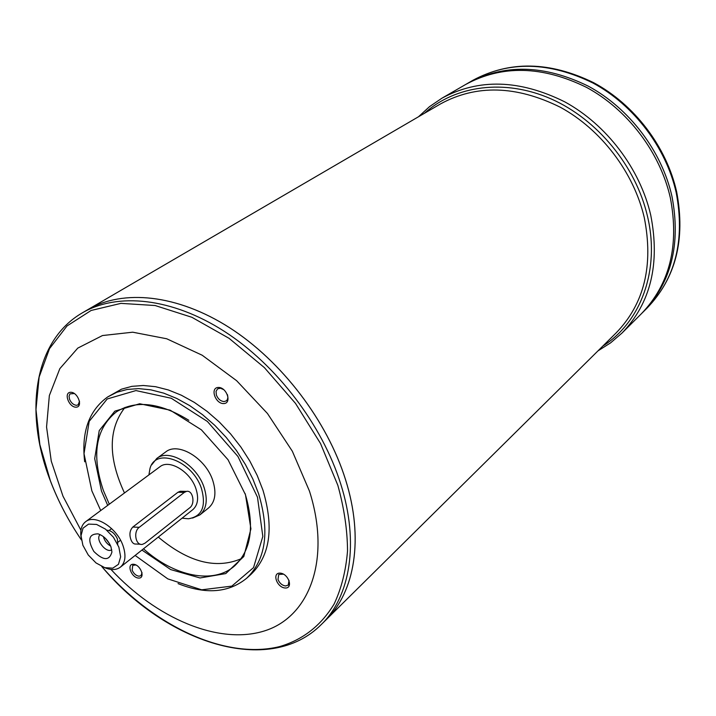 <?xml version="1.0" encoding="UTF-8"?>
<svg xmlns="http://www.w3.org/2000/svg" width="716" height="716" viewBox="0 0 716 716"><rect width="100%" height="100%" fill="white"/><g stroke="black" fill="none" stroke-linecap="round" stroke-linejoin="round"><path stroke-width="1.07" d="M81.06 537.134C80.049 530.082 81.561 524.944 85.598 521.731C94.924 513.793 116.968 527.746 123.009 545.699C126.284 555.509 125.416 562.651 120.404 567.135C116.252 570.196 110.899 570.33 104.348 567.519M140.488 544.241L136.201 544.026C133.883 544.339 132.111 542.853 130.894 539.569C129.157 534.458 129.802 530.279 132.818 527.048L177.953 492.259L180.28 491.265L186.509 491.391C192.864 489.825 195.558 503.697 189.704 507.832L144.999 543.167L142.484 544.339C135.709 545.968 132.997 531.639 139.271 527.307L184.334 492.393L186.509 491.391M85.598 521.731L159.901 466.769C169.325 458.822 190.572 471.665 195.978 488.849C198.914 498.229 197.849 505.174 192.783 509.676L120.404 567.135M345.595 479.818C364.077 538.405 354.894 591.962 325.905 619.966L616.136 332.913C644.311 303.781 653.69 265.332 644.266 217.557C633.75 172.323 601.064 129.408 560.216 107.194C516.29 85.455 476.408 84.345 440.573 103.883L87.978 309.563C123.125 288.995 177.407 294.357 229.621 327.731C281.746 361.168 327.239 420.829 345.595 479.818M345.577 479.827C364.059 538.423 354.876 591.971 325.896 619.984L321.287 624.54C350.267 596.535 359.387 542.862 340.753 484.061C322.254 424.874 276.555 364.936 224.269 331.302C171.885 297.731 117.505 292.271 82.367 312.838L87.961 309.572C123.107 289.004 177.389 294.365 229.603 327.74C281.728 361.177 327.221 420.847 345.577 479.827M80.935 530.261L62.972 496.152L51.266 461.14L46.558 426.996L49.35 395.545L59.831 368.65L77.776 348.11L102.486 335.544L132.72 332.197L166.703 338.766L202.18 355.226L236.629 380.697L267.462 413.499L292.334 451.223L309.437 491.051C331.427 559.831 309.339 617.425 263.81 631.118C218.201 645.044 156.16 618.212 110.953 569.426M76.066 407.18C68.87 407.44 63.366 392.457 70.616 392.279C77.865 391.974 83.36 407.1 76.066 407.18M138.519 578.072C131.35 577.669 126.249 563.778 133.471 564.262C140.694 564.638 145.787 578.653 138.519 578.072M285.111 587.988C276.77 587.505 271.758 572.567 280.162 573.131C288.566 573.57 293.56 588.659 285.111 587.988M223.678 403.582C215.265 403.878 209.824 387.669 218.308 387.445C226.793 387.096 232.217 403.484 223.678 403.582M107.615 396.986L121.523 389.164L131.932 386.336L143.343 385.494L155.551 386.694L168.305 389.943L181.336 395.214L194.376 402.41L207.13 411.405L219.311 422.001L230.659 433.994L240.907 447.097L249.821 461.041L257.223 475.496L262.951 490.147C274.147 527.916 270.093 556.055 250.797 574.554L246.59 578.295C265.878 559.796 269.887 531.603 258.61 493.727L252.855 479.031L245.418 464.523L236.459 450.543L226.175 437.378L214.791 425.349L202.565 414.698L189.785 405.659L176.718 398.427L163.651 393.12L150.879 389.844L138.662 388.618L127.233 389.441L116.824 392.27L107.615 396.986C88.865 410.59 81.221 432.187 84.676 461.784M178.051 583.612C205.734 594.629 228.583 592.866 246.59 578.295M141.929 550.049L170.694 569.578L200.041 577.964L225.764 573.588L243.798 556.52L250.922 528.864L245.481 494.729L228.019 459.717L201.384 429.833L170.157 410.161L139.692 403.752L114.846 411.145L99.229 430.593L94.7 458.67L101.475 491.069L107.695 505.389M135.136 555.446L167.812 578.895L201.652 589.814L231.823 586.118L253.536 567.609L262.826 536.427L257.491 497.208L237.945 456.486L207.389 421.464L171.276 398.266L135.951 390.569L107.194 398.982L89.178 421.375L84.014 453.675L91.863 490.863L100.723 510.544M188.854 420.319C160.124 402.616 136.013 399.761 116.502 411.763C95.702 428.49 91.317 454.714 103.355 490.424L109.306 504.198M241.05 558.793C215.82 569.417 188.227 562.176 158.281 537.072M124.477 492.975C108.018 457.533 108.188 429.009 125.005 407.395M143.495 548.805C174.06 576.425 213.449 584.775 234.624 565.873C251.352 550.076 254.824 525.929 245.051 493.44M151.729 464.791L156.732 458.5L165.682 451.957C178.096 441.584 205.886 458.285 212.858 480.758C216.617 492.966 215.194 502.023 208.589 507.93L199.943 514.876L192.568 518.071M156.732 458.5C169.137 448.127 197.061 464.997 204.132 487.596C207.935 499.875 206.548 508.969 199.943 514.876M148.91 474.896L149.957 468.658C155.426 446.712 192.989 460.952 201.59 488.956C206.298 506.642 201.894 516.585 188.38 518.778L182.079 518.169M118.865 547.14L120.646 556.815L118.453 564.315L112.77 568.164L104.769 567.663L96.034 562.946L88.238 554.972L82.886 545.279L81.024 535.72L83.029 528.166L88.56 524.112L96.571 524.434L105.467 529.115L113.441 537.233L118.865 547.14M110.917 546.729L111.938 551.982C109.396 560.959 103.364 560.789 93.841 551.454C87.307 539.837 88.703 533.966 98.038 533.85C103.802 535.819 108.089 540.106 110.917 546.729M111.75 549.798C106.022 553.656 94.879 539.121 100.088 534.601M106.863 530.225C111.347 530.511 114.855 533.411 117.388 538.924L117.728 544.393M110.676 546.102C106.908 543.954 104.482 540.786 103.39 536.597M105.431 538.369L109.494 543.668M671.948 196.291C681.041 243.986 671.384 282.605 642.995 312.14L642.986 312.14C671.375 282.605 681.032 243.995 671.939 196.3C661.709 151.004 629.203 108.214 588.257 86.153C544.214 64.592 504.001 63.661 467.611 83.351L467.62 83.342C504.01 63.652 544.223 64.583 588.266 86.153C629.212 108.206 661.718 151.004 671.948 196.291M597.976 350.876L610.578 342.883L621.971 333.083C650.692 303.199 660.277 263.846 650.71 215.024C639.997 168.645 606.559 124.629 564.691 101.815C519.673 79.485 478.753 78.286 441.933 98.199L465.66 84.479C502.086 64.762 542.352 65.72 586.476 87.343C627.485 109.459 660.071 152.347 670.328 197.714C679.457 245.499 669.809 284.171 641.393 313.733L642.986 312.149M467.611 83.351L465.66 84.479C502.077 64.771 542.343 65.729 586.467 87.352C627.476 109.459 660.062 152.347 670.319 197.723C679.448 245.507 669.8 284.18 641.384 313.742L621.971 333.083M223.857 389.692L220.492 388.215L217.583 388.842L216.044 391.384L216.375 395.035C218.058 399.072 220.644 401.246 224.135 401.569L226.283 400.87L227.366 399.609L227.903 397.344L227.464 394.668M283.491 574.151L278.73 574.474L277.987 579.468C279.562 583.209 282.068 585.384 285.523 585.974L288.253 585.115L289.04 580.354M135.933 564.969L132.755 565.309L132.147 570.178C133.704 573.668 135.968 575.673 138.958 576.21L141.007 575.637L142.028 572.594M74.41 393.54L69.935 393.872L69.058 396.19L69.55 399.268C71.206 403.001 73.533 405.014 76.54 405.319L78.107 404.853L79.539 401.273M101.744 566.472C152.123 625.14 224.385 660.08 279.446 646.638C302.787 639.844 321.01 625.641 334.121 604.018C341.434 588.462 345.9 570.759 347.529 550.899C347.403 530.073 344.172 508.235 337.854 485.358L320.517 443.517L295.511 403.403L264.356 367.585L229.048 338.31L191.87 317.286L155.13 305.526L120.95 303.369L91.12 310.467L67.009 325.968L49.52 348.638L39.138 377.019L35.979 409.525L39.845 444.582L50.335 480.642C58.13 501.191 68.476 520.953 81.4 539.927M647.192 307.952C675.519 278.488 685.176 240.021 676.181 192.55C666.05 147.487 633.732 104.93 592.973 83.029C549.127 61.612 509.049 60.726 472.748 80.38C509.497 60.547 549.798 61.316 593.636 82.68C634.367 104.482 666.56 146.807 676.656 191.825C685.668 239.35 675.841 278.059 647.192 307.952L642.995 312.14M424.436 113.298C455.224 85.446 504.682 78.474 551.06 98.889C597.368 119.321 635.942 166.21 647.488 216.286C660.358 270.272 640.65 322.343 602.845 346.061M177.953 492.259L184.334 492.393M132.818 527.048L139.271 527.307M467.62 83.342L472.748 80.38M441.933 98.199L429.51 106.657L418.511 116.753M82.367 312.838C33.706 340.905 23.879 412.201 50.183 480.338C58.014 501.003 68.414 520.872 81.4 539.945M101.726 566.463C165.486 642.995 269.01 677.05 321.287 624.54M118.051 542.155L120.53 540.231M109.118 530.493L111.615 528.596"/></g></svg>
